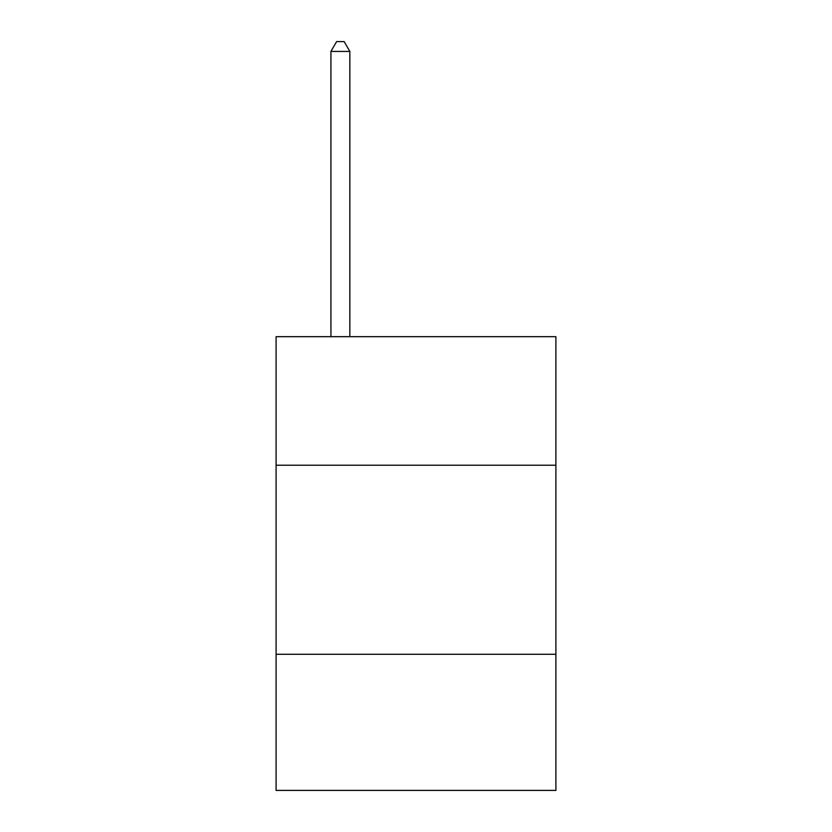 <?xml version="1.0" encoding="UTF-8"?>
<svg xmlns="http://www.w3.org/2000/svg" width="832" height="832" viewBox="0 0 832 832"><rect width="100%" height="100%" fill="white"/><g stroke="black" fill="none" stroke-linecap="round" stroke-linejoin="round"><path stroke-width="1.25" d="M555.901 465.234L555.901 336.669L276.099 336.669L276.099 465.234L555.901 465.234L555.901 790.4L276.099 790.4L276.099 465.234M555.901 654.285L276.099 654.285M349.835 336.669L349.835 51.428L330.928 51.428L330.928 336.669M330.928 51.428L336.596 41.6L344.157 41.6L349.835 51.428"/></g></svg>
